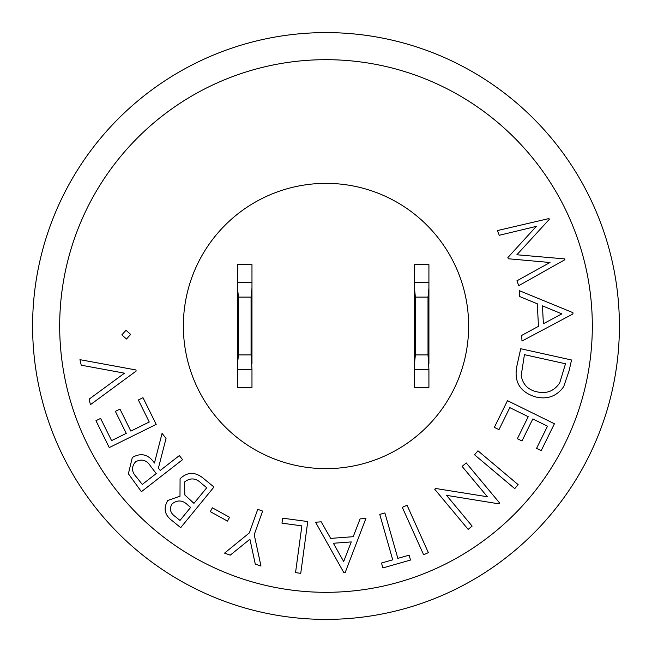 <?xml version="1.0" encoding="UTF-8"?>
<svg xmlns="http://www.w3.org/2000/svg" width="652" height="652" viewBox="0 0 652 652"><rect width="100%" height="100%" fill="white"/><g stroke="black" fill="none" stroke-linecap="round" stroke-linejoin="round"><path stroke-width="0.98" d="M326 468.641A142.641 142.641 0 0 0 468.641 326A142.641 142.641 0 0 0 326 183.359A142.641 142.641 0 0 0 183.359 326A142.641 142.641 0 0 0 326 468.641M326 32.6A293.4 293.4 0 0 0 32.6 326A293.4 293.4 0 0 0 326 619.4A293.4 293.4 0 0 0 619.4 326A293.4 293.4 0 0 0 326 32.6A293.4 293.4 0 0 0 32.6 326A293.4 293.4 0 0 0 326 619.4A293.4 293.4 0 0 0 619.4 326A293.4 293.4 0 0 0 326 32.6A293.4 293.4 0 0 1 619.4 326A293.4 293.4 0 0 1 326 619.4M537.061 391.852C546.8 394.004 554.371 390.972 559.766 382.757L565.504 363.767L524.428 354.664L521.209 375.446C522.733 384.427 528.014 389.896 537.061 391.852M520.712 348.73L571.527 359.994L569.188 370.532L563.678 386.677C556.824 396.171 547.59 399.619 535.985 397.027C519.734 392.211 513.45 381.502 517.126 364.9L520.712 348.73M300.743 573.344L295.543 572.635L301.868 525.854L281.974 523.173L282.65 518.169L307.744 521.559L300.743 573.344M260.979 566.083L255.274 564.062L249.912 539.237L230.246 555.145L224.549 553.116L249.349 532.92L257.752 509.326L262.617 511.062L254.215 534.656L260.979 566.083M229.561 517.289L227.466 521.095L210.278 511.616L212.373 507.802L229.561 517.289M201.704 483.621C196.032 477.924 190.254 477.427 184.377 482.138L184.875 495.047L193.97 503.336L206.741 487.745L201.704 483.621L206.741 487.745L193.97 503.336L191.672 501.453M180.694 527.664L172.674 521.095C164.695 515.414 163.065 508.544 167.784 500.475L179.993 496.213L180.074 478.755C187.254 471.942 194.834 471.649 202.805 477.883L213.97 487.02L180.694 527.664M188.306 505.52C182.984 500.068 177.548 499.538 172.014 503.939C169.186 508.878 170.278 513.091 175.274 516.58L179.985 520.435L190.637 507.427L188.306 505.52L190.637 507.427L179.985 520.435M135.649 461.738C131.182 466.865 131.5 472.024 136.61 477.215L142.25 484.452L156.235 473.572L150.775 466.457C146.863 460.133 141.818 458.568 135.649 461.738C141.818 458.568 146.863 460.133 150.775 466.457L156.235 473.572L142.25 484.452M154.451 463.042L162.071 433.368L166.032 438.454L158.403 468.112L160.229 470.459L179.357 455.569L182.552 459.676L141.419 491.689L128.379 473.784L132.323 457.468C141.068 452.472 148.444 454.33 154.451 463.042M89.145 399.138L124.499 373.18L81.239 365.193L79.951 359.668L135.918 369.953L136.17 371.053L90.424 404.672L89.145 399.138M109.259 447.59L95.958 420.695L100.595 418.413L111.573 440.622L126.243 433.368L115.363 411.347L119.952 409.073L130.832 431.094L149.251 421.999L138.363 399.978L142.992 397.687L156.195 424.395L109.259 447.59M351.249 541.918L333.376 543.263L343.677 561.527L351.249 541.918M343.873 572.668L315.576 522.236L321.183 521.812L330.686 538.389L353.213 536.694L360.091 518.886L365.919 518.446L345.152 572.57L343.873 572.668M397.842 558.373L409.106 555.162L410.499 560.052L382.887 567.933L381.493 563.035L392.716 559.832L379.766 514.404L384.892 512.937L397.842 558.373M428.356 552.635L423.621 554.762L402.308 507.346L407.052 505.218L428.356 552.635M472.121 526.082L468.16 529.383L434.705 489.22L435.609 488.478L487.394 496.759L462.097 466.4L466.245 462.944L499.701 503.108L498.829 503.833L446.522 495.349L472.121 526.082M514.73 488.625L474.574 454.803L477.949 450.793L518.112 484.615L514.73 488.625M554.42 423.759L541.201 450.654L536.572 448.372L547.484 426.163L532.806 418.943L521.975 440.964L517.386 438.706L528.218 416.685L509.807 407.622L498.976 429.644L494.346 427.37L507.484 400.662L554.42 423.759M542.448 305.87L543.385 323.742L561.861 313.865L542.448 305.87M572.978 313.93L521.983 341.037L521.698 335.43L538.471 326.31L537.281 303.783L519.66 296.521L519.351 290.686L572.912 312.65L572.978 313.93M497.411 230.572L548.984 218.559L549.286 219.357L516.881 254.769L564.624 258.893L564.925 259.692L518.772 285.657L516.906 280.833L549.995 262.495L508.348 258.771L507.875 257.54L536.303 226.383L499.245 235.282L497.411 230.572M547.484 426.163L532.806 418.943M100.595 418.413L111.573 440.622L126.243 433.368M126.455 339.016L121.834 334.859L126.023 330.279L130.644 334.427L126.455 339.016M428.918 369.334L428.918 387.386L414.468 387.386L414.468 369.334L428.918 369.334L428.014 354.892L428.014 297.108L428.918 288.086L428.918 264.614L414.468 264.614L414.468 282.666L428.918 282.666M414.468 369.334L414.468 282.666M414.468 288.086L415.373 297.108L415.373 354.892L414.468 363.914M415.373 354.892L428.014 354.892M415.373 297.108L428.014 297.108M428.918 288.086L428.918 363.914M251.974 369.334L251.974 387.386L237.532 387.386L237.532 369.334L251.974 369.334L251.069 354.892L251.069 297.108L251.974 288.086L251.974 264.614L237.532 264.614L237.532 282.666L251.974 282.666M237.532 369.334L237.532 282.666M237.532 288.086L238.428 297.108L238.428 354.892L237.532 363.914M238.428 354.892L251.069 354.892M238.428 297.108L251.069 297.108M251.974 288.086L251.974 363.914M326 59.682A266.318 266.318 0 0 0 59.682 326A266.318 266.318 0 0 0 326 592.318A266.318 266.318 0 0 0 592.318 326A266.318 266.318 0 0 0 326 59.682"/></g></svg>
